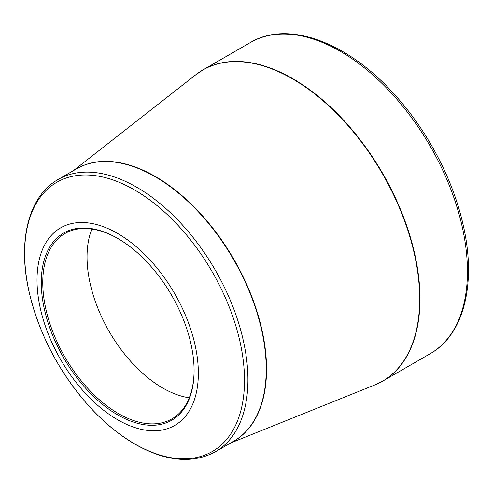<?xml version="1.0" encoding="UTF-8"?>
<svg xmlns="http://www.w3.org/2000/svg" width="493" height="493" viewBox="0 0 493 493"><rect width="100%" height="100%" fill="white"/><g stroke="black" fill="none" stroke-linecap="round" stroke-linejoin="round"><path stroke-width="0.74" d="M117.685 233.497A114.08 65.865 60 0 1 187.543 413.547A114.08 65.865 60 0 1 47.827 332.88A114.08 65.865 60 0 1 117.685 233.497M117.685 414.878A108.066 62.389 60 0 1 41.27 282.526A108.066 62.389 60 0 1 117.685 238.409A108.066 62.389 60 0 1 194.094 370.761A108.066 62.389 60 0 1 117.685 414.878M118.061 238.624A107.006 61.779 -120 0 0 64.934 233.54A107.006 61.779 -120 0 0 48.53 319.285A107.006 61.779 -120 0 0 118.437 413.578A107.006 61.779 -120 0 0 171.934 418.877A107.006 61.779 -120 0 0 194.094 370.323M199.351 72.188A179.692 103.746 60 0 1 203.067 69.852A179.692 103.746 60 0 1 382.765 173.598A179.692 103.746 60 0 1 382.759 381.095A179.692 103.746 60 0 1 378.883 383.147M430.216 353.697A179.692 103.746 -120 0 0 430.216 146.199A179.692 103.746 -120 0 0 250.524 42.453L203.067 69.852L195.758 74.794A179.674 103.733 -120 0 1 292.626 78.935A179.674 103.733 -120 0 1 411.895 243.943A179.674 103.733 -120 0 1 374.828 384.953L382.759 381.095L430.216 353.697C463.95 334.784 476.528 283.703 463.377 225.942C453.443 180.29 427.992 131.483 395.312 95.377C348.6 42.601 288.374 19.695 250.524 42.453M75.374 169.512A157.255 90.792 60 0 1 155.344 176.5A157.255 90.792 60 0 1 258.443 316.309A157.255 90.792 60 0 1 232.61 441.851M58.131 179.47A157.23 90.78 60 0 1 136.746 187.254A157.23 90.78 60 0 1 239.462 325.811A157.23 90.78 60 0 1 215.361 451.804L233.676 441.235A157.23 90.78 -120 0 0 257.777 315.237A157.23 90.78 -120 0 0 155.061 176.685A157.23 90.78 -120 0 0 76.446 168.896L58.131 179.47C28.465 196.122 17.483 240.898 28.988 291.418C38.873 333.638 58.704 371.679 88.475 405.542C103.185 421.848 118.684 434.734 134.977 444.193C165.654 461.528 192.449 464.067 215.361 451.804M134.583 443.823A155.461 89.757 -120 0 0 244.51 380.356A155.461 89.757 -120 0 0 134.583 189.953A155.461 89.757 -120 0 0 24.65 253.42A155.461 89.757 -120 0 0 134.583 443.823M189.275 397.796A107.006 61.779 60 0 1 109.206 331.536A107.006 61.779 60 0 1 91.864 229.066M230.607 443.004L374.828 384.953M73.371 170.67L195.758 74.794"/></g></svg>

